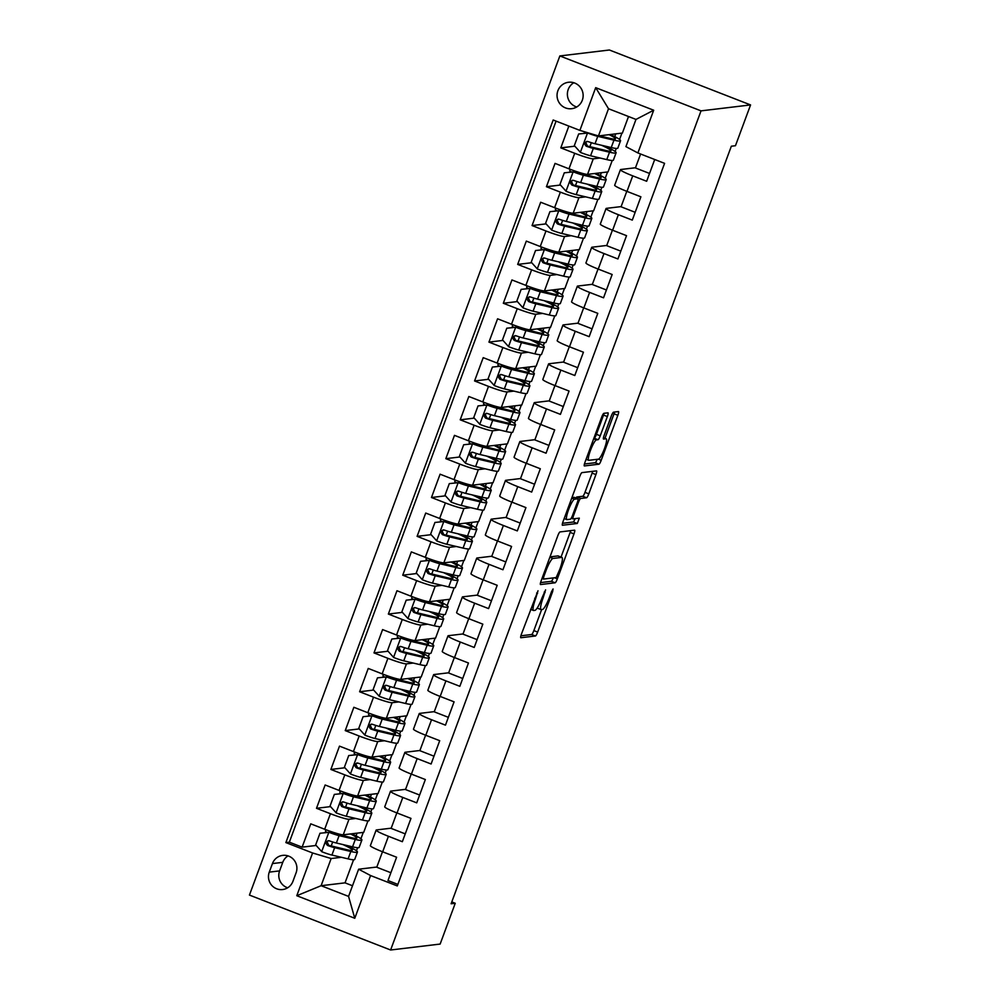 <?xml version="1.0" encoding="UTF-8"?>
<svg xmlns="http://www.w3.org/2000/svg" width="1000" height="1000" viewBox="0 0 1000 1000"><rect width="100%" height="100%" fill="white"/><g stroke="black" fill="none" stroke-linecap="round" stroke-linejoin="round"><path stroke-width="1.5" d="M538 590.775L521.462 634.025A4.088 0.725 111.3 0 0 520.788 637.737A4.088 0.725 111.3 0 0 520.862 637.737L535.438 635.988A4.088 0.725 111.3 0 0 537.663 632.087L552.65 591.562L553.075 588.962L551.512 591.7L549.575 596.95A13.062 2.312 111.3 0 1 542.463 609.462L541.25 609.6A13.062 2.312 111.3 0 1 541.025 609.575A13.062 2.312 111.3 0 1 543.175 597.712L545.588 589.875L542.038 597.85A13.062 2.312 111.3 0 1 534.938 610.363L533.713 610.513A13.062 2.312 111.3 0 1 533.5 610.487A13.062 2.312 111.3 0 1 535.638 598.612L538 590.775M557.888 90.725A13.312 13.037 -96.8 0 0 571.688 108.7A13.312 13.037 -96.8 0 0 582.312 100.225A13.312 13.037 -96.8 0 0 568.513 82.263A13.312 13.037 -96.8 0 0 557.888 90.725M573.812 82.737A13.312 13.037 -96.8 0 0 576.712 106.988M607.362 416.55A4.088 0.725 111.3 0 0 608.025 412.85A4.088 0.725 111.3 0 0 607.962 412.837L603.875 413.325A4.088 0.725 111.3 0 0 601.65 417.238L585 462.238A4.088 0.725 111.3 0 0 584.338 465.95A4.088 0.725 111.3 0 0 584.4 465.95L598.987 464.2A4.088 0.725 111.3 0 0 601.213 460.288L617.85 415.3A4.088 0.725 111.3 0 0 618.525 411.587A4.088 0.725 111.3 0 0 618.45 411.575L613.513 412.175A4.088 0.725 111.3 0 0 611.287 416.087L604.163 435.337A4.088 0.725 111.3 0 0 603.5 439.05A4.088 0.725 111.3 0 0 603.562 439.062L606.013 438.762A10.925 1.938 111.3 0 1 606.2 438.787A10.925 1.938 111.3 0 1 604.237 449.188A10.925 1.938 111.3 0 1 598.475 459.162L588.875 460.312A10.925 1.938 111.3 0 1 588.688 460.3A10.925 1.938 111.3 0 1 590.65 449.888A10.925 1.938 111.3 0 1 596.413 439.913L598.013 439.725A4.088 0.725 111.3 0 0 600.237 435.812L607.362 416.55L603.55 415.075A4.088 0.725 111.3 0 0 604.113 413.3M390.625 950L440.15 944.062L455.238 903.275L451.112 903.763L731.338 146.213L735.462 145.725L750.562 104.925L701.025 110.862L390.625 950L249.438 895.075L559.85 55.938L701.025 110.862M560 531.925A4.088 0.725 111.3 0 0 557.775 535.837L541.138 580.825A4.088 0.725 111.3 0 0 540.462 584.538A4.088 0.725 111.3 0 0 540.538 584.55L555.112 582.8A4.088 0.725 111.3 0 0 557.337 578.888L573.987 533.888A4.088 0.725 111.3 0 0 574.65 530.188A4.088 0.725 111.3 0 0 574.587 530.175L560 531.925M563.075 521.538L579.712 476.538A4.088 0.725 111.3 0 1 581.938 472.625L596.525 470.875A4.088 0.725 111.3 0 1 596.587 470.887A4.088 0.725 111.3 0 1 595.913 474.588L588.8 493.85A4.088 0.725 111.3 0 1 586.575 497.762L580.662 498.475A4.088 0.725 111.3 0 0 578.438 502.375L573.713 515.15A4.088 0.725 111.3 0 0 573.038 518.862A4.088 0.725 111.3 0 0 573.112 518.875L579.325 518.138L577.3 523.475L562.463 525.25A4.088 0.725 111.3 0 1 562.4 525.237A4.088 0.725 111.3 0 1 563.075 521.538M568.85 126.1L560.8 147.863L574.837 146.188M600.062 158.012L593.288 158.825A16.637 1.538 -159.7 0 1 574.725 153.287L568.975 168.825L555.05 163.4L546.425 186.713L560.475 185.037M585.7 196.863L578.925 197.675A16.637 1.538 -159.7 0 1 560.363 192.138L554.612 207.675L540.688 202.25L532.062 225.562L546.1 223.875M571.325 235.712L564.55 236.525A16.637 1.538 -159.7 0 1 545.988 230.987L540.237 246.525L526.312 241.1L517.688 264.413L531.725 262.725M556.95 274.562L550.188 275.375A16.637 1.538 -159.7 0 1 531.613 269.825L525.862 285.375L511.938 279.95L503.325 303.263L517.362 301.575M542.587 313.412L535.812 314.225A16.637 1.538 -159.7 0 1 517.25 308.675L511.5 324.225L497.575 318.8L488.95 342.113L502.987 340.425M528.212 352.262L521.438 353.075A16.637 1.538 -159.7 0 1 502.875 347.525L497.125 363.062L483.2 357.65L474.575 380.962L488.612 379.275M513.85 391.112L507.075 391.925A16.637 1.538 -159.7 0 1 488.5 386.375L482.762 401.912L468.825 396.5L460.213 419.812L474.25 418.125M499.475 429.963L492.7 430.775A16.637 1.538 -159.7 0 1 474.137 425.225L468.387 440.763L454.462 435.35L445.838 458.663L459.875 456.975M485.1 468.8L478.325 469.613A16.637 1.538 -159.7 0 1 459.762 464.075L454.012 479.613L440.087 474.2L431.463 497.5L445.5 495.825M470.737 507.65L463.963 508.462A16.637 1.538 -159.7 0 1 445.387 502.925L439.65 518.462L425.712 513.05L417.1 536.35L431.138 534.675M456.362 546.5L449.588 547.312A16.637 1.538 -159.7 0 1 431.025 541.775L425.275 557.312L411.35 551.9L402.725 575.2L416.763 573.525M441.987 585.35L435.213 586.163A16.637 1.538 -159.7 0 1 416.65 580.625L410.9 596.163L396.975 590.737L388.35 614.05L402.388 612.375M427.625 624.2L420.85 625.013A16.637 1.538 -159.7 0 1 402.275 619.475L396.538 635.013L382.6 629.587L373.988 652.9L388.025 651.225M413.25 663.05L406.475 663.863A16.637 1.538 -159.7 0 1 387.912 658.325L382.163 673.863L368.237 668.438L359.613 691.75L373.65 690.062M398.875 701.9L392.1 702.712A16.637 1.538 -159.7 0 1 373.537 697.175L367.788 712.712L353.862 707.288L345.238 730.6L359.288 728.913M384.513 740.75L377.738 741.562A16.637 1.538 -159.7 0 1 359.175 736.012L353.425 751.562L339.487 746.137L330.875 769.45L344.913 767.763M370.138 779.6L363.363 780.413A16.637 1.538 -159.7 0 1 344.8 774.862L339.05 790.413L325.125 784.987L316.5 808.3L330.425 813.713A16.637 1.538 20.3 0 0 348.988 819.262L355.763 818.45M330.538 806.612L316.5 808.3M397.875 884.4L387.987 880.55L396.6 857.237L382.675 851.825A16.637 1.538 20.3 0 1 370.375 845.65L376.125 830.113A16.637 1.538 20.3 0 0 388.425 836.275L402.35 841.7L410.975 818.388L397.05 812.975A16.637 1.538 20.3 0 1 384.738 806.8L390.487 791.263A16.637 1.538 -159.7 0 1 390.838 791.1L405.575 789.338M390.487 791.263A16.637 1.538 -159.7 0 0 402.8 797.438L416.725 802.85L425.35 779.538L411.425 774.125A16.637 1.538 20.3 0 1 399.113 767.95L404.862 752.412A16.637 1.538 -159.7 0 1 405.213 752.25L419.938 750.487M404.862 752.412A16.637 1.538 -159.7 0 0 417.163 758.587L431.1 764L439.712 740.688L425.788 735.275A16.637 1.538 20.3 0 1 413.488 729.1L419.237 713.562A16.637 1.538 -159.7 0 1 419.575 713.4L434.312 711.637M419.237 713.562A16.637 1.538 -159.7 0 0 431.538 719.737L445.462 725.15L454.087 701.838L440.163 696.425A16.637 1.538 20.3 0 1 427.85 690.25L433.6 674.712A16.637 1.538 -159.7 0 1 433.95 674.55L448.688 672.788M433.6 674.712A16.637 1.538 -159.7 0 0 445.913 680.888L459.837 686.3L468.462 663L454.525 657.575A16.637 1.538 20.3 0 1 442.225 651.413L447.975 635.862A16.637 1.538 -159.7 0 1 448.312 635.7L463.05 633.938M447.975 635.862A16.637 1.538 -159.7 0 0 460.275 642.038L474.212 647.45L482.825 624.15L468.9 618.725A16.637 1.538 20.3 0 1 456.6 612.562L462.35 597.013A16.637 1.538 -159.7 0 1 462.688 596.85L477.425 595.087M462.35 597.013A16.637 1.538 -159.7 0 0 474.65 603.188L488.575 608.6L497.2 585.3L483.275 579.875A16.637 1.538 20.3 0 1 470.962 573.713L476.712 558.175A16.637 1.538 -159.7 0 1 477.062 558L491.8 556.237M476.712 558.175A16.637 1.538 -159.7 0 0 489.025 564.338L502.95 569.763L511.575 546.45L497.638 541.025A16.637 1.538 20.3 0 1 485.337 534.862L491.087 519.325A16.637 1.538 -159.7 0 1 491.425 519.15L506.163 517.388M491.087 519.325A16.637 1.538 -159.7 0 0 503.387 525.487L517.312 530.913L525.938 507.6L512.013 502.175A16.637 1.538 20.3 0 1 499.712 496.012L505.462 480.475A16.637 1.538 -159.7 0 1 505.8 480.312L520.538 478.537M505.462 480.475A16.637 1.538 -159.7 0 0 517.762 486.637L531.688 492.062L540.312 468.75L526.388 463.325A16.637 1.538 20.3 0 1 514.075 457.163L519.825 441.625A16.637 1.538 -159.7 0 1 520.175 441.463L534.913 439.688M519.825 441.625A16.637 1.538 -159.7 0 0 532.137 447.788L546.062 453.212L554.688 429.9L540.75 424.487A16.637 1.538 20.3 0 1 528.45 418.312L534.2 402.775A16.637 1.538 -159.7 0 1 534.538 402.612L549.275 400.838M534.2 402.775A16.637 1.538 -159.7 0 0 546.5 408.938L560.425 414.363L569.05 391.05L555.125 385.637A16.637 1.538 20.3 0 1 542.825 379.462L548.575 363.925A16.637 1.538 -159.7 0 1 548.913 363.762L563.65 362M548.575 363.925A16.637 1.538 -159.7 0 0 560.875 370.1L574.8 375.513L583.425 352.2L569.5 346.788A16.637 1.538 20.3 0 1 557.188 340.613L562.938 325.075A16.637 1.538 -159.7 0 1 563.288 324.913L578.025 323.15M562.938 325.075A16.637 1.538 -159.7 0 0 575.25 331.25L589.175 336.662L597.8 313.35L583.862 307.938A16.637 1.538 20.3 0 1 571.562 301.762L577.312 286.225A16.637 1.538 -159.7 0 1 577.65 286.062L592.388 284.3M577.312 286.225A16.637 1.538 -159.7 0 0 589.612 292.4L603.538 297.812L612.163 274.5L598.237 269.088A16.637 1.538 20.3 0 1 585.938 262.913L591.675 247.375A16.637 1.538 -159.7 0 1 592.025 247.213L606.763 245.45M591.675 247.375A16.637 1.538 -159.7 0 0 603.987 253.55L617.913 258.962L626.538 235.662L612.612 230.238A16.637 1.538 20.3 0 1 600.3 224.075L606.05 208.525A16.637 1.538 -159.7 0 1 606.4 208.363L621.138 206.6M606.05 208.525A16.637 1.538 -159.7 0 0 618.362 214.7L632.288 220.113L640.9 196.812L626.975 191.388A16.637 1.538 20.3 0 1 614.675 185.225L620.425 169.675A16.637 1.538 -159.7 0 1 620.763 169.513L635.5 167.75M568.975 168.825A16.637 1.538 20.3 0 0 587.55 174.363L608.013 171.912L612.238 160.487M554.612 207.675A16.637 1.538 20.3 0 0 573.175 213.212L593.65 210.763L597.875 199.338M540.237 246.525A16.637 1.538 20.3 0 0 558.8 252.062L579.275 249.613L583.5 238.188M525.862 285.375A16.637 1.538 20.3 0 0 544.438 290.912L564.9 288.463L569.125 277.038M511.5 324.225A16.637 1.538 20.3 0 0 530.062 329.762L550.538 327.312L554.763 315.887M497.125 363.062A16.637 1.538 20.3 0 0 515.688 368.612L536.163 366.163L540.388 354.738M482.762 401.912A16.637 1.538 20.3 0 0 501.325 407.463L521.788 405.012L526.013 393.587M468.387 440.763A16.637 1.538 20.3 0 0 486.95 446.312L507.425 443.85L511.65 432.438M454.012 479.613A16.637 1.538 20.3 0 0 472.575 485.163L493.05 482.7L497.275 471.287M439.65 518.462A16.637 1.538 20.3 0 0 458.212 524.012L478.675 521.55L482.9 510.138M425.275 557.312A16.637 1.538 20.3 0 0 443.837 562.85L464.312 560.4L468.537 548.987M410.9 596.163A16.637 1.538 20.3 0 0 429.462 601.7L449.938 599.25L454.162 587.825M396.538 635.013A16.637 1.538 20.3 0 0 415.1 640.55L435.562 638.1L439.787 626.675M382.163 673.863A16.637 1.538 20.3 0 0 400.725 679.4L421.2 676.95L425.425 665.525M367.788 712.712A16.637 1.538 20.3 0 0 386.35 718.25L406.825 715.8L411.05 704.375M353.425 751.562A16.637 1.538 20.3 0 0 371.987 757.1L392.463 754.65L396.675 743.225M339.05 790.413A16.637 1.538 20.3 0 0 357.612 795.95L378.088 793.5L382.312 782.075M292.938 881.325L296.1 872.788A12.9 12.637 -96.8 0 0 282.738 855.375A12.9 12.637 -96.8 0 0 272.438 863.575L269.275 872.125A12.9 12.637 -96.8 0 0 282.638 889.538A12.9 12.637 -96.8 0 0 292.938 881.325M579.888 130.387L595.688 87.662L653.688 110.225L637.888 152.95L625.925 146.625L635.975 119.425L608.513 108.737L598.45 135.938L579.888 130.387L553.175 120L285.875 842.588L312.587 852.975L331.15 858.525L341.4 857.3M637.888 152.95L664.587 163.35L397.3 885.938L370.588 875.55L354.775 918.275L296.788 895.713L312.587 852.975M556.075 121.125L289.35 842.175L302.125 847.15L310.75 823.838L324.675 829.25A16.637 1.538 20.3 0 0 343.25 834.8L363.713 832.35L367.938 820.925M391.2 828.175L376.463 829.95A16.637 1.538 20.3 0 0 376.125 830.113M620.425 169.675A16.637 1.538 -159.7 0 0 632.725 175.85L646.65 181.262L654.712 159.5M344.8 774.862L330.875 769.45M359.175 736.012L345.238 730.6M373.537 697.175L359.613 691.75M387.912 658.325L373.988 652.9M402.275 619.475L388.35 614.05M416.65 580.625L402.725 575.2M431.025 541.775L417.1 536.35M445.387 502.925L431.463 497.5M459.762 464.075L445.838 458.663M474.137 425.225L460.213 419.812M488.5 386.375L474.575 380.962M502.875 347.525L488.95 342.113M517.25 308.675L503.325 303.263M531.613 269.825L517.688 264.413M545.988 230.987L532.062 225.562M560.363 192.138L546.425 186.713M574.725 153.287L560.8 147.863M598.45 135.938L622.388 133.062L628.513 116.525M331.15 858.525L321.1 885.713L348.562 896.4L358.625 869.212L370.588 875.55M353.575 859.775L345.037 882.85L321.1 885.713L296.788 895.713M376.838 867.025L358.625 869.212M750.562 104.925L609.375 50L559.85 55.938M455.238 903.275L451.788 901.938M345.037 882.85L352.512 885.75M600.763 190.35L601.888 187.288M605.212 178.3L607.562 171.962M586.388 229.2L587.525 226.137M590.85 217.15L593.188 210.812M572.025 268.05L573.15 264.988M576.475 256L578.812 249.662M557.65 306.9L558.787 303.837M562.1 294.85L564.45 288.512M543.275 345.75L544.412 342.675M547.737 333.7L550.075 327.362M528.913 384.588L530.037 381.525M533.362 372.55L535.712 366.213M514.538 423.438L515.675 420.375M518.987 411.4L521.337 405.062M500.163 462.287L501.3 459.225M504.625 450.25L506.962 443.913M485.8 501.138L486.925 498.075M490.25 489.1L492.6 482.762M471.425 539.987L472.562 536.925M475.875 527.95L478.225 521.613M457.05 578.837L458.188 575.775M461.512 566.8L463.85 560.462M442.688 617.688L443.812 614.625M447.137 605.638L449.487 599.3M428.312 656.538L429.45 653.475M432.762 644.488L435.112 638.15M413.938 695.387L415.075 692.325M418.4 683.337L420.737 677M399.575 734.237L400.7 731.175M404.025 722.188L406.375 715.85M385.2 773.088L386.337 770.025M389.65 761.038L392 754.7M370.825 811.938L371.962 808.863M375.288 799.887L377.625 793.55M356.463 850.775L357.587 847.712M360.913 838.737L363.263 832.4M615.125 151.5L616.263 148.438M619.587 139.462L621.925 133.112M351.6 847.938L352.05 846.712M356.05 835.888L357.062 833.138M316.175 845.462L302.125 847.15M289.35 842.175L285.875 842.588M390.875 872.725L376.763 867.237L382.488 851.75M365.962 809.087L366.413 807.862M370.425 797.038L371.438 794.287M405.25 833.875L391.125 828.388L396.85 812.9M419.613 795.025L405.5 789.538L411.225 774.05M380.337 770.238L380.788 769.013M384.787 758.188L385.812 755.438M433.988 756.175L419.862 750.688L425.6 735.2M394.712 731.388L395.163 730.163M399.162 719.35L400.175 716.6M448.363 717.325L434.237 711.838L439.963 696.35M409.075 692.537L409.525 691.312M413.537 680.5L414.55 677.75M462.725 678.487L448.612 672.987L454.338 657.5M423.45 653.688L423.9 652.475M427.9 641.65L428.925 638.9M477.1 639.637L462.975 634.138L468.713 618.65M437.825 614.837L438.275 613.625M442.275 602.8L443.288 600.05M491.475 600.788L477.35 595.288L483.075 579.8M452.188 575.988L452.638 574.775M456.65 563.95L457.663 561.2M505.838 561.938L491.725 556.438L497.45 540.95M466.562 537.137L467.013 535.925M471.012 525.1L472.038 522.35M520.212 523.088L506.087 517.587L511.825 502.1M480.925 498.3L481.388 497.075M485.387 486.25L486.4 483.5M534.587 484.237L520.462 478.738L526.188 463.263M495.3 459.45L495.75 458.225M499.762 447.4L500.775 444.65M548.95 445.387L534.837 439.9L540.562 424.412M509.675 420.6L510.125 419.375M514.125 408.55L515.15 405.8M563.325 406.538L549.2 401.05L554.938 385.562M524.038 381.75L524.5 380.525M528.5 369.7L529.513 366.95M577.7 367.688L563.575 362.2L569.3 346.712M538.413 342.9L538.862 341.675M542.863 330.85L543.888 328.1M592.062 328.837L577.95 323.35L583.675 307.863M552.788 304.05L553.237 302.825M557.238 292.013L558.263 289.262M606.438 289.988L592.312 284.5L598.05 269.012M567.15 265.2L567.612 263.975M571.613 253.162L572.625 250.413M620.812 251.137L606.688 245.65L612.413 230.162M581.525 226.35L581.975 225.138M585.975 214.312L587 211.562M635.175 212.3L621.062 206.8L626.788 191.312M595.9 187.5L596.35 186.287M600.35 175.463L601.362 172.712M649.55 173.45L635.425 167.95L640.588 154.012M610.262 148.65L610.712 147.438M614.725 136.613L615.737 133.863M348.562 896.4L354.775 918.275M595.688 87.662L608.513 108.737M653.688 110.225L635.975 119.425M288.025 855.888A12.9 12.637 -96.8 0 0 282.762 862.337L279.6 870.888A12.9 12.637 -96.8 0 0 287.663 887.788M537.175 608.075A13.062 2.312 111.3 0 0 537.212 608.1L541.025 609.575M520.887 635.8L531.625 634.513A4.088 0.725 111.3 0 0 533.85 630.6L541.625 609.562M561.038 557.075L570.163 532.4A4.088 0.725 111.3 0 0 570.737 530.638M540.575 582.6L551.3 581.312A4.088 0.725 111.3 0 0 553.325 577.913M543.825 576.5L543.35 579.1L556.2 577.562L559.8 569.3A13.062 2.312 111.3 0 0 561.95 557.438A13.062 2.312 111.3 0 0 561.725 557.413L552.975 558.45A13.062 2.312 111.3 0 0 545.862 570.975L543.825 576.5L542.875 576.125M561.95 557.438L558.138 555.95A13.062 2.312 111.3 0 0 557.913 555.925L561.725 557.413M550 556.875L557.913 555.925M575.95 498.013A4.088 0.725 111.3 0 1 576.85 496.987L582.762 496.275A4.088 0.725 111.3 0 0 584.975 492.362L592.1 473.113A4.088 0.725 111.3 0 0 592.663 471.337M562.5 523.3L573.475 521.987L575.25 518.612M574.525 499.2A10.925 1.938 111.3 0 0 568.763 509.188A10.925 1.938 111.3 0 0 566.788 519.587A10.925 1.938 111.3 0 0 566.975 519.612L570.363 519.2A4.088 0.725 111.3 0 0 572.575 515.288L577.3 502.512A4.088 0.725 111.3 0 0 577.975 498.812A4.088 0.725 111.3 0 0 577.9 498.8L574.525 499.2L571.725 498.125M574.212 497.362A4.088 0.725 111.3 0 0 574.163 497.325A4.088 0.725 111.3 0 0 574.087 497.312L577.9 498.8M571.938 497.575L574.087 497.312M593.862 438.275L594.2 438.237A4.088 0.725 111.3 0 0 596.425 434.325L603.55 415.075M604.975 438.3L614.038 413.812A4.088 0.725 111.3 0 0 614.6 412.038M584.438 464L595.175 462.725A4.088 0.725 111.3 0 0 597.2 459.312M319.975 833.25L330.125 832.212L319.975 833.25L315.663 844.912L321.863 851.762A11.025 1.025 20.3 0 0 331.912 855.062L348.1 858.875A31.825 2.95 20.3 0 0 354.712 859.438L357.438 852.05A31.825 2.95 20.3 0 0 346.037 845.3M330.125 832.212L351.337 837.675A26.412 2.45 20.3 0 0 356.825 838.138A26.412 2.45 20.3 0 0 350.4 833.938M329.05 832.337A11.025 1.025 20.3 0 0 339.1 835.638L355.288 839.45A31.825 2.95 20.3 0 0 361.887 840.013A31.825 2.95 20.3 0 0 351.675 833.787M325.938 829.737L325.438 831.087A13.1 1.212 20.3 0 0 327.287 832.487M361.887 840.013L359.162 847.387A31.825 2.95 -159.7 0 1 352.562 846.838L336.362 843.012A11.025 1.025 -159.7 0 1 329.275 840.812C325.625 841.237 325.05 842.8 327.55 845.475A11.025 1.025 20.3 0 0 334.637 847.675L350.838 851.5A31.825 2.95 20.3 0 0 357.438 852.05M342.85 844.538A26.412 2.45 -159.7 0 1 352.362 850.175A26.412 2.45 -159.7 0 1 346.887 849.712L328.738 845.337L327.2 841.938M329.275 840.812L328.062 840.675M334.35 794.4L344.487 793.363L334.35 794.4L330.037 806.062L336.238 812.913A11.025 1.025 20.3 0 0 346.275 816.213L362.475 820.025A31.825 2.95 20.3 0 0 369.075 820.588L371.812 813.2A31.825 2.95 20.3 0 0 360.4 806.45M344.487 793.363L365.712 798.825A26.412 2.45 20.3 0 0 371.188 799.287A26.412 2.45 20.3 0 0 364.775 795.088M343.413 793.487A11.025 1.025 20.3 0 0 353.462 796.787L369.663 800.6A31.825 2.95 20.3 0 0 376.262 801.162A31.825 2.95 20.3 0 0 366.037 794.938M340.312 790.888L339.812 792.237A13.1 1.212 20.3 0 0 341.662 793.65M376.262 801.162L373.537 808.538A31.825 2.95 -159.7 0 1 366.925 807.987L350.737 804.163A11.025 1.025 -159.7 0 1 343.65 801.975C340 802.4 339.425 803.95 341.925 806.637A11.025 1.025 20.3 0 0 349.012 808.825L365.2 812.65A31.825 2.95 20.3 0 0 371.812 813.2M357.212 805.7A26.412 2.45 -159.7 0 1 366.737 811.325A26.412 2.45 -159.7 0 1 361.25 810.863L343.113 806.488L341.562 803.1M343.65 801.975L342.438 801.825M348.725 755.55L358.862 754.513L348.725 755.55L344.412 767.212L350.6 774.062A11.025 1.025 20.3 0 0 360.65 777.362L376.85 781.175A31.825 2.95 20.3 0 0 383.45 781.737L386.175 774.35A31.825 2.95 20.3 0 0 374.775 767.6M358.862 754.513L380.075 759.975A26.412 2.45 20.3 0 0 385.562 760.438A26.412 2.45 20.3 0 0 379.15 756.237M357.788 754.638A11.025 1.025 20.3 0 0 367.837 757.938L384.025 761.75A31.825 2.95 20.3 0 0 390.637 762.312A31.825 2.95 20.3 0 0 380.412 756.087M354.675 752.038L354.175 753.388A13.1 1.212 20.3 0 0 356.037 754.8M390.637 762.312L387.9 769.688A31.825 2.95 -159.7 0 1 381.3 769.137L365.1 765.312A11.025 1.025 -159.7 0 1 358.025 763.125C354.375 763.55 353.8 765.1 356.3 767.788A11.025 1.025 20.3 0 0 363.375 769.975L379.575 773.8A31.825 2.95 20.3 0 0 386.175 774.35M371.587 766.85A26.412 2.45 -159.7 0 1 381.112 772.475A26.412 2.45 -159.7 0 1 375.625 772.013L357.488 767.638L355.938 764.25M358.025 763.125L356.8 762.975M363.088 716.7L373.237 715.662L363.088 716.7L358.775 728.363L364.975 735.212A11.025 1.025 20.3 0 0 375.025 738.512L391.213 742.337A31.825 2.95 20.3 0 0 397.825 742.887L400.55 735.5A31.825 2.95 20.3 0 0 389.15 728.75M373.237 715.662L394.45 721.125A26.412 2.45 20.3 0 0 399.938 721.587A26.412 2.45 20.3 0 0 393.512 717.387M372.163 715.788A11.025 1.025 20.3 0 0 382.212 719.087L398.4 722.913A31.825 2.95 20.3 0 0 405 723.462A31.825 2.95 20.3 0 0 394.787 717.237M369.05 713.188L368.55 714.538A13.1 1.212 20.3 0 0 370.4 715.95M405 723.462L402.275 730.837A31.825 2.95 -159.7 0 1 395.675 730.288L379.475 726.462A11.025 1.025 -159.7 0 1 372.388 724.275C368.738 724.7 368.162 726.25 370.662 728.938A11.025 1.025 20.3 0 0 377.75 731.125L393.95 734.95A31.825 2.95 20.3 0 0 400.55 735.5M385.962 728A26.412 2.45 -159.7 0 1 395.475 733.625A26.412 2.45 -159.7 0 1 390 733.162L371.85 728.787L370.312 725.4M372.388 724.275L371.175 724.137M377.463 677.862L387.6 676.812L377.463 677.862L373.15 689.513L379.338 696.363A11.025 1.025 20.3 0 0 389.387 699.663L405.588 703.487A31.825 2.95 20.3 0 0 412.188 704.038L414.925 696.65A31.825 2.95 20.3 0 0 403.512 689.9M387.6 676.812L408.825 682.275A26.412 2.45 20.3 0 0 414.3 682.738A26.412 2.45 20.3 0 0 407.887 678.55M386.525 676.938A11.025 1.025 20.3 0 0 396.575 680.238L412.775 684.062A31.825 2.95 20.3 0 0 419.375 684.613A31.825 2.95 20.3 0 0 409.15 678.388M383.413 674.338L382.925 675.688A13.1 1.212 20.3 0 0 384.775 677.1M419.375 684.613L416.65 691.988A31.825 2.95 -159.7 0 1 410.037 691.438L393.85 687.613A11.025 1.025 -159.7 0 1 386.763 685.425C383.113 685.85 382.537 687.4 385.037 690.088A11.025 1.025 20.3 0 0 392.125 692.275L408.312 696.1A31.825 2.95 20.3 0 0 414.925 696.65M400.325 689.15A26.412 2.45 -159.7 0 1 409.85 694.775A26.412 2.45 -159.7 0 1 404.363 694.325L386.225 689.938L384.675 686.55M386.763 685.425L385.538 685.288M391.825 639.012L401.975 637.962L391.825 639.012L387.525 650.662L393.713 657.513A11.025 1.025 20.3 0 0 403.762 660.812L419.963 664.638A31.825 2.95 20.3 0 0 426.562 665.188L429.288 657.812A31.825 2.95 20.3 0 0 417.887 651.05M401.975 637.962L423.188 643.425A26.412 2.45 20.3 0 0 428.675 643.888A26.412 2.45 20.3 0 0 422.262 639.7M400.9 638.088A11.025 1.025 20.3 0 0 410.95 641.388L427.137 645.212A31.825 2.95 20.3 0 0 433.75 645.763A31.825 2.95 20.3 0 0 423.525 639.538M397.788 635.5L397.287 636.838A13.1 1.212 20.3 0 0 399.15 638.25M433.75 645.763L431.012 653.15A31.825 2.95 -159.7 0 1 424.412 652.588L408.212 648.775A11.025 1.025 -159.7 0 1 401.138 646.575C397.488 647 396.912 648.55 399.412 651.237A11.025 1.025 20.3 0 0 406.488 653.425L422.688 657.25A31.825 2.95 20.3 0 0 429.288 657.812M414.7 650.3A26.412 2.45 -159.7 0 1 424.225 655.925A26.412 2.45 -159.7 0 1 418.738 655.475L400.6 651.087L399.05 647.7M401.138 646.575L399.913 646.438M406.2 600.163L416.337 599.113L406.2 600.163L401.887 611.812L408.088 618.663A11.025 1.025 20.3 0 0 418.137 621.962L434.325 625.788A31.825 2.95 20.3 0 0 440.938 626.337L443.663 618.962A31.825 2.95 20.3 0 0 432.262 612.2M416.337 599.113L437.562 604.575A26.412 2.45 20.3 0 0 443.05 605.037A26.412 2.45 20.3 0 0 436.625 600.85M415.275 599.237A11.025 1.025 20.3 0 0 425.312 602.537L441.512 606.362A31.825 2.95 20.3 0 0 448.113 606.912A31.825 2.95 20.3 0 0 437.9 600.7M412.163 596.65L411.662 597.987A13.1 1.212 20.3 0 0 413.512 599.4M448.113 606.912L445.387 614.3A31.825 2.95 -159.7 0 1 438.787 613.737L422.587 609.925A11.025 1.025 -159.7 0 1 415.5 607.725C411.85 608.15 411.275 609.7 413.775 612.388A11.025 1.025 20.3 0 0 420.863 614.587L437.062 618.4A31.825 2.95 20.3 0 0 443.663 618.962M429.075 611.45A26.412 2.45 -159.7 0 1 438.587 617.087A26.412 2.45 -159.7 0 1 433.113 616.625L414.963 612.25L413.425 608.85M415.5 607.725L414.288 607.587M420.575 561.312L430.712 560.262L420.575 561.312L416.262 572.962L422.45 579.812A11.025 1.025 20.3 0 0 432.5 583.112L448.7 586.938A31.825 2.95 20.3 0 0 455.3 587.487L458.038 580.112A31.825 2.95 20.3 0 0 446.625 573.35M430.712 560.262L451.938 565.725A26.412 2.45 20.3 0 0 457.413 566.188A26.412 2.45 20.3 0 0 451 562M429.637 560.388A11.025 1.025 20.3 0 0 439.688 563.688L455.887 567.513A31.825 2.95 20.3 0 0 462.488 568.062A31.825 2.95 20.3 0 0 452.262 561.85M426.525 557.8L426.037 559.138A13.1 1.212 20.3 0 0 427.887 560.55M462.488 568.062L459.762 575.45A31.825 2.95 -159.7 0 1 453.15 574.888L436.962 571.075A11.025 1.025 -159.7 0 1 429.875 568.875C426.225 569.3 425.65 570.85 428.15 573.538A11.025 1.025 20.3 0 0 435.238 575.737L451.425 579.55A31.825 2.95 20.3 0 0 458.038 580.112M443.438 572.6A26.412 2.45 -159.7 0 1 452.962 578.237A26.412 2.45 -159.7 0 1 447.475 577.775L429.338 573.4L427.788 570M429.875 568.875L428.65 568.737M434.938 522.463L445.087 521.413L434.938 522.463L430.637 534.113L436.825 540.975A11.025 1.025 20.3 0 0 446.875 544.263L463.075 548.088A31.825 2.95 20.3 0 0 469.675 548.638L472.4 541.263A31.825 2.95 20.3 0 0 461 534.5M445.087 521.413L466.3 526.875A26.412 2.45 20.3 0 0 471.788 527.337A26.412 2.45 20.3 0 0 465.375 523.15M444.012 521.55A11.025 1.025 20.3 0 0 454.062 524.837L470.25 528.663A31.825 2.95 20.3 0 0 476.863 529.212A31.825 2.95 20.3 0 0 466.637 523M440.9 518.95L440.4 520.288A13.1 1.212 20.3 0 0 442.262 521.7M476.863 529.212L474.125 536.6A31.825 2.95 -159.7 0 1 467.525 536.038L451.325 532.225A11.025 1.025 -159.7 0 1 444.25 530.025C440.6 530.45 440.025 532 442.525 534.688A11.025 1.025 20.3 0 0 449.6 536.888L465.8 540.7A31.825 2.95 20.3 0 0 472.4 541.263M457.812 533.75A26.412 2.45 -159.7 0 1 467.337 539.388A26.412 2.45 -159.7 0 1 461.85 538.925L443.713 534.55L442.163 531.15M444.25 530.025L443.025 529.888M449.312 483.612L459.45 482.562L449.312 483.612L445 495.262L451.2 502.125A11.025 1.025 20.3 0 0 461.25 505.412L477.438 509.237A31.825 2.95 20.3 0 0 484.038 509.787L486.775 502.413A31.825 2.95 20.3 0 0 475.363 495.65M459.45 482.562L480.675 488.038A26.412 2.45 20.3 0 0 486.163 488.488A26.412 2.45 20.3 0 0 479.738 484.3M458.387 482.7A11.025 1.025 20.3 0 0 468.425 485.988L484.625 489.812A31.825 2.95 20.3 0 0 491.225 490.363A31.825 2.95 20.3 0 0 481.012 484.15M455.275 480.1L454.775 481.45A13.1 1.212 20.3 0 0 456.625 482.85M491.225 490.363L488.5 497.75A31.825 2.95 -159.7 0 1 481.9 497.2L465.7 493.375A11.025 1.025 -159.7 0 1 458.612 491.175C454.963 491.6 454.387 493.162 456.887 495.838A11.025 1.025 20.3 0 0 463.975 498.038L480.175 501.863A31.825 2.95 20.3 0 0 486.775 502.413M472.188 494.9A26.412 2.45 -159.7 0 1 481.7 500.538A26.412 2.45 -159.7 0 1 476.225 500.075L458.075 495.7L456.525 492.3M458.612 491.175L457.4 491.037M463.688 444.762L473.825 443.713L463.688 444.762L459.375 456.413L465.562 463.275A11.025 1.025 20.3 0 0 475.613 466.562L491.812 470.387A31.825 2.95 20.3 0 0 498.413 470.938L501.15 463.562A31.825 2.95 20.3 0 0 489.738 456.8M473.825 443.713L495.05 449.188A26.412 2.45 20.3 0 0 500.525 449.637A26.412 2.45 20.3 0 0 494.113 445.45M472.75 443.85A11.025 1.025 20.3 0 0 482.8 447.137L499 450.962A31.825 2.95 20.3 0 0 505.6 451.512A31.825 2.95 20.3 0 0 495.375 445.3M469.637 441.25L469.15 442.6A13.1 1.212 20.3 0 0 471 444M505.6 451.512L502.875 458.9A31.825 2.95 -159.7 0 1 496.262 458.35L480.075 454.525A11.025 1.025 -159.7 0 1 472.987 452.325C469.338 452.75 468.762 454.312 471.262 456.987A11.025 1.025 20.3 0 0 478.35 459.188L494.538 463.013A31.825 2.95 20.3 0 0 501.15 463.562M486.55 456.05A26.412 2.45 -159.7 0 1 496.075 461.688A26.412 2.45 -159.7 0 1 490.588 461.225L472.45 456.85L470.9 453.45M472.987 452.325L471.763 452.188M478.05 405.913L488.2 404.875L478.05 405.913L473.738 417.562L479.938 424.425A11.025 1.025 20.3 0 0 489.988 427.725L506.188 431.538A31.825 2.95 20.3 0 0 512.788 432.1L515.513 424.712A31.825 2.95 20.3 0 0 504.113 417.962M488.2 404.875L509.412 410.337A26.412 2.45 20.3 0 0 514.9 410.788A26.412 2.45 20.3 0 0 508.488 406.6M487.125 405A11.025 1.025 20.3 0 0 497.175 408.3L513.362 412.113A31.825 2.95 20.3 0 0 519.975 412.675A31.825 2.95 20.3 0 0 509.75 406.45M484.012 402.4L483.512 403.75A13.1 1.212 20.3 0 0 485.375 405.15M519.975 412.675L517.238 420.05A31.825 2.95 -159.7 0 1 510.637 419.5L494.438 415.675A11.025 1.025 -159.7 0 1 487.362 413.475C483.713 413.9 483.137 415.462 485.637 418.137A11.025 1.025 20.3 0 0 492.713 420.337L508.913 424.162A31.825 2.95 20.3 0 0 515.513 424.712M500.925 417.2A26.412 2.45 -159.7 0 1 510.438 422.837A26.412 2.45 -159.7 0 1 504.963 422.375L486.825 418L485.275 414.6M487.362 413.475L486.138 413.338M492.425 367.062L502.562 366.025L492.425 367.062L488.113 378.725L494.312 385.575A11.025 1.025 20.3 0 0 504.363 388.875L520.55 392.688A31.825 2.95 20.3 0 0 527.15 393.25L529.888 385.863A31.825 2.95 20.3 0 0 518.475 379.113M502.562 366.025L523.787 371.488A26.412 2.45 20.3 0 0 529.275 371.95A26.412 2.45 20.3 0 0 522.85 367.75M501.5 366.15A11.025 1.025 20.3 0 0 511.538 369.45L527.737 373.263A31.825 2.95 20.3 0 0 534.338 373.825A31.825 2.95 20.3 0 0 524.113 367.6M498.387 363.55L497.887 364.9A13.1 1.212 20.3 0 0 499.738 366.3M534.338 373.825L531.613 381.2A31.825 2.95 -159.7 0 1 525.013 380.65L508.812 376.825A11.025 1.025 -159.7 0 1 501.725 374.637C498.075 375.05 497.5 376.613 500 379.288A11.025 1.025 20.3 0 0 507.088 381.488L523.288 385.312A31.825 2.95 20.3 0 0 529.888 385.863M515.288 378.35A26.412 2.45 -159.7 0 1 524.812 383.988A26.412 2.45 -159.7 0 1 519.338 383.525L501.188 379.15L499.637 375.75M501.725 374.637L500.513 374.487M506.8 328.212L516.938 327.175L506.8 328.212L502.488 339.875L508.675 346.725A11.025 1.025 20.3 0 0 518.725 350.025L534.925 353.837A31.825 2.95 20.3 0 0 541.525 354.4L544.263 347.013A31.825 2.95 20.3 0 0 532.85 340.262M516.938 327.175L538.162 332.638A26.412 2.45 20.3 0 0 543.638 333.1A26.412 2.45 20.3 0 0 537.225 328.9M515.862 327.3A11.025 1.025 20.3 0 0 525.913 330.6L542.112 334.412A31.825 2.95 20.3 0 0 548.713 334.975A31.825 2.95 20.3 0 0 538.488 328.75M512.75 324.7L512.263 326.05A13.1 1.212 20.3 0 0 514.113 327.463M548.713 334.975L545.975 342.35A31.825 2.95 -159.7 0 1 539.375 341.8L523.188 337.975A11.025 1.025 -159.7 0 1 516.1 335.788C512.45 336.213 511.875 337.762 514.375 340.45A11.025 1.025 20.3 0 0 521.462 342.638L537.65 346.463A31.825 2.95 20.3 0 0 544.263 347.013M529.663 339.513A26.412 2.45 -159.7 0 1 539.188 345.138A26.412 2.45 -159.7 0 1 533.7 344.675L515.562 340.3L514.012 336.912M516.1 335.788L514.875 335.637M521.163 289.363L531.312 288.325L521.163 289.363L516.85 301.025L523.05 307.875A11.025 1.025 20.3 0 0 533.1 311.175L549.288 314.988A31.825 2.95 20.3 0 0 555.9 315.55L558.625 308.163A31.825 2.95 20.3 0 0 547.225 301.413M531.312 288.325L552.525 293.788A26.412 2.45 20.3 0 0 558.013 294.25A26.412 2.45 20.3 0 0 551.587 290.05M530.237 288.45A11.025 1.025 20.3 0 0 540.288 291.75L556.475 295.575A31.825 2.95 20.3 0 0 563.088 296.125A31.825 2.95 20.3 0 0 552.863 289.9M527.125 285.85L526.625 287.2A13.1 1.212 20.3 0 0 528.488 288.612M563.088 296.125L560.35 303.5A31.825 2.95 -159.7 0 1 553.75 302.95L537.55 299.125A11.025 1.025 -159.7 0 1 530.462 296.938C526.825 297.362 526.25 298.913 528.75 301.6A11.025 1.025 20.3 0 0 535.825 303.788L552.025 307.613A31.825 2.95 20.3 0 0 558.625 308.163M544.038 300.663A26.412 2.45 -159.7 0 1 553.55 306.288A26.412 2.45 -159.7 0 1 548.075 305.825L529.938 301.45L528.387 298.062M530.462 296.938L529.25 296.8M535.538 250.512L545.675 249.475L535.538 250.512L531.225 262.175L537.425 269.025A11.025 1.025 20.3 0 0 547.475 272.325L563.663 276.15A31.825 2.95 20.3 0 0 570.262 276.7L573 269.312A31.825 2.95 20.3 0 0 561.587 262.562M545.675 249.475L566.9 254.938A26.412 2.45 20.3 0 0 572.375 255.4A26.412 2.45 20.3 0 0 565.962 251.2M544.6 249.6A11.025 1.025 20.3 0 0 554.65 252.9L570.85 256.725A31.825 2.95 20.3 0 0 577.45 257.275A31.825 2.95 20.3 0 0 567.225 251.05M541.5 247L541 248.35A13.1 1.212 20.3 0 0 542.85 249.762M577.45 257.275L574.725 264.65A31.825 2.95 -159.7 0 1 568.125 264.1L551.925 260.275A11.025 1.025 -159.7 0 1 544.837 258.087C541.188 258.512 540.612 260.062 543.112 262.75A11.025 1.025 20.3 0 0 550.2 264.938L566.4 268.762A31.825 2.95 20.3 0 0 573 269.312M558.4 261.812A26.412 2.45 -159.7 0 1 567.925 267.438A26.412 2.45 -159.7 0 1 562.45 266.975L544.3 262.6L542.75 259.212M544.837 258.087L543.625 257.95M549.913 211.675L560.05 210.625L549.913 211.675L545.6 223.325L551.788 230.175A11.025 1.025 20.3 0 0 561.838 233.475L578.038 237.3A31.825 2.95 20.3 0 0 584.637 237.85L587.362 230.463A31.825 2.95 20.3 0 0 575.962 223.713M560.05 210.625L581.275 216.088A26.412 2.45 20.3 0 0 586.75 216.55A26.412 2.45 20.3 0 0 580.337 212.362M558.975 210.75A11.025 1.025 20.3 0 0 569.025 214.05L585.225 217.875A31.825 2.95 20.3 0 0 591.825 218.425A31.825 2.95 20.3 0 0 581.6 212.2M555.862 208.15L555.363 209.5A13.1 1.212 20.3 0 0 557.225 210.912M591.825 218.425L589.087 225.812A31.825 2.95 -159.7 0 1 582.487 225.25L566.3 221.425A11.025 1.025 -159.7 0 1 559.212 219.237C555.562 219.662 554.987 221.213 557.487 223.9A11.025 1.025 20.3 0 0 564.575 226.088L580.763 229.913A31.825 2.95 20.3 0 0 587.362 230.463M572.775 222.963A26.412 2.45 -159.7 0 1 582.3 228.588A26.412 2.45 -159.7 0 1 576.812 228.137L558.675 223.75L557.125 220.362M559.212 219.237L557.987 219.1M564.275 172.825L574.425 171.775L564.275 172.825L559.963 184.475L566.163 191.325A11.025 1.025 20.3 0 0 576.213 194.625L592.4 198.45A31.825 2.95 20.3 0 0 599.012 199L601.737 191.625A31.825 2.95 20.3 0 0 590.337 184.862M574.425 171.775L595.638 177.237A26.412 2.45 20.3 0 0 601.125 177.7A26.412 2.45 20.3 0 0 594.7 173.512M573.35 171.9A11.025 1.025 20.3 0 0 583.4 175.2L599.587 179.025A31.825 2.95 20.3 0 0 606.2 179.575A31.825 2.95 20.3 0 0 595.975 173.363M570.237 169.312L569.738 170.65A13.1 1.212 20.3 0 0 571.6 172.062M606.2 179.575L603.462 186.962A31.825 2.95 -159.7 0 1 596.862 186.4L580.662 182.587A11.025 1.025 -159.7 0 1 573.575 180.387C569.925 180.812 569.362 182.362 571.85 185.05A11.025 1.025 20.3 0 0 578.938 187.25L595.138 191.062A31.825 2.95 20.3 0 0 601.737 191.625M587.15 184.112A26.412 2.45 -159.7 0 1 596.663 189.737A26.412 2.45 -159.7 0 1 591.188 189.288L573.038 184.913L571.5 181.513M573.575 180.387L572.362 180.25M578.65 133.975L588.488 132.963L578.65 133.975L574.338 145.625L580.538 152.475A11.025 1.025 20.3 0 0 590.575 155.775L606.775 159.6A31.825 2.95 20.3 0 0 613.375 160.15L616.112 152.775A31.825 2.95 20.3 0 0 604.7 146.012M590.588 133.588L594.138 134.65M587.712 133.05A11.025 1.025 20.3 0 0 597.762 136.35L613.962 140.175A31.825 2.95 20.3 0 0 620.562 140.725A31.825 2.95 20.3 0 0 610.337 134.512M599.212 135.838L610.013 138.387A26.412 2.45 20.3 0 0 615.487 138.85A26.412 2.45 20.3 0 0 609.075 134.662M584.163 131.662L584.113 131.8A13.1 1.212 20.3 0 0 585.962 133.212M620.562 140.725L617.837 148.112A31.825 2.95 -159.7 0 1 611.225 147.55L595.037 143.737A11.025 1.025 -159.7 0 1 587.95 141.537C584.3 141.962 583.725 143.512 586.225 146.2A11.025 1.025 20.3 0 0 593.312 148.4L609.513 152.213A31.825 2.95 20.3 0 0 616.112 152.775M601.512 145.262A26.412 2.45 -159.7 0 1 611.038 150.9A26.412 2.45 -159.7 0 1 605.562 150.438L587.413 146.062L585.862 142.662M587.95 141.537L586.737 141.4M593.288 158.825L587.55 174.363M578.925 197.675L573.175 213.212M564.55 236.525L558.8 252.062M550.188 275.375L544.438 290.912M535.812 314.225L530.062 329.762M521.438 353.075L515.688 368.612M507.075 391.925L501.325 407.463M492.7 430.775L486.95 446.312M478.325 469.613L472.575 485.163M463.963 508.462L458.212 524.012M449.588 547.312L443.837 562.85M435.213 586.163L429.462 601.7M420.85 625.013L415.1 640.55M406.475 663.863L400.725 679.4M392.1 702.712L386.35 718.25M377.738 741.562L371.987 757.1M363.363 780.413L357.612 795.95M348.988 819.262L343.25 834.8M388.425 836.275L382.675 851.825M632.725 175.85L626.975 191.388M618.362 214.7L612.612 230.238M603.987 253.55L598.237 269.088M589.612 292.4L583.862 307.938M575.25 331.25L569.5 346.788M560.875 370.1L555.125 385.637M546.5 408.938L540.75 424.487M532.137 447.788L526.388 463.325M517.762 486.637L512.013 502.175M503.387 525.487L497.638 541.025M489.025 564.338L483.275 579.875M474.65 603.188L468.9 618.725M460.275 642.038L454.525 657.575M445.913 680.888L440.163 696.425M431.538 719.737L425.788 735.275M417.163 758.587L411.425 774.125M402.8 797.438L397.05 812.975M330.425 813.713L324.675 829.25M279.6 870.888L269.275 872.125M282.762 862.337L272.438 863.575M534.688 598.25L535.638 598.612M544.175 592.1L545.112 592.475M542.225 597.337L543.175 597.712M551.712 591.2L552.65 591.562M533.85 630.6L537.663 632.087M531.625 634.513L535.438 635.988M536.638 593.013L537.575 593.375M570.163 532.4L573.987 533.888M554.475 577.775L557.337 578.888M551.3 581.312L555.112 582.8M549.862 557.25L552.975 558.45M544.913 570.6L545.862 570.975M592.1 473.113L595.913 474.588M584.975 492.362L588.8 493.85M582.762 496.275L586.575 497.762M576.85 496.987L580.662 498.475M577.487 502.013L578.438 502.375M572.762 514.788L573.713 515.15M571.263 518.15L572.987 518.825M573.475 521.987L577.3 523.475M596.425 434.325L600.237 435.812M594.2 438.237L598.013 439.725M593.663 438.837L596.413 439.913M603.45 437.762L606.013 438.762M614.038 413.812L617.85 415.3M598.35 459.175L601.213 460.288M595.175 462.725L598.987 464.2M328.825 832.362L321.7 851.587M331.188 846.012L332.688 841.963M335.637 833.962L335.925 833.188M350.838 851.5L348.1 858.875M355.288 839.45L352.562 846.838M334.637 847.675L331.912 855.062M339.1 835.638L336.362 843.012M328.738 845.337L327.55 845.475M343.188 793.512L336.075 812.738M345.562 807.163L347.05 803.125M350.012 795.125L350.3 794.338M365.2 812.65L362.475 820.025M369.663 800.6L366.925 807.987M349.012 808.825L346.275 816.213M353.462 796.787L350.737 804.163M343.113 806.488L341.925 806.637M357.562 754.663L350.45 773.888M359.925 768.312L361.425 764.275M364.387 756.275L364.675 755.487M379.575 773.8L376.85 781.175M384.025 761.75L381.3 769.137M363.375 769.975L360.65 777.362M367.837 757.938L365.1 765.312M357.488 767.638L356.3 767.788M371.925 715.812L364.812 735.037M374.3 729.463L375.8 725.425M378.75 717.425L379.038 716.637M393.95 734.95L391.213 742.337M398.4 722.913L395.675 730.288M377.75 731.125L375.025 738.512M382.212 719.087L379.475 726.462M371.85 728.787L370.662 728.938M386.3 676.963L379.188 696.188M388.675 690.612L390.163 686.575M393.125 678.575L393.413 677.788M408.312 696.1L405.588 703.487M412.775 684.062L410.037 691.438M392.125 692.275L389.387 699.663M396.575 680.238L393.85 687.613M386.225 689.938L385.037 690.088M400.675 638.112L393.562 657.35M403.038 651.762L404.538 647.725M407.5 639.725L407.788 638.938M422.688 657.25L419.963 664.638M427.137 645.212L424.412 652.588M406.488 653.425L403.762 660.812M410.95 641.388L408.212 648.775M400.6 651.087L399.412 651.237M415.037 599.263L407.925 618.5M417.413 612.913L418.9 608.875M421.863 600.875L422.15 600.087M437.062 618.4L434.325 625.788M441.512 606.362L438.787 613.737M420.863 614.587L418.137 621.962M425.312 602.537L422.587 609.925M414.963 612.25L413.775 612.388M429.412 560.413L422.3 579.65M431.788 574.062L433.275 570.025M436.238 562.025L436.525 561.237M451.425 579.55L448.7 586.938M455.887 567.513L453.15 574.888M435.238 575.737L432.5 583.112M439.688 563.688L436.962 571.075M429.338 573.4L428.15 573.538M443.787 521.562L436.675 540.8M446.15 535.225L447.65 531.175M450.613 523.175L450.9 522.4M465.8 540.7L463.075 548.088M470.25 528.663L467.525 536.038M449.6 536.888L446.875 544.263M454.062 524.837L451.325 532.225M443.713 534.55L442.525 534.688M458.15 482.725L451.037 501.95M460.525 496.375L462.013 492.325M464.975 484.325L465.262 483.55M480.175 501.863L477.438 509.237M484.625 489.812L481.9 497.2M463.975 498.038L461.25 505.412M468.425 485.988L465.7 493.375M458.075 495.7L456.887 495.838M472.525 443.875L465.412 463.1M474.888 457.525L476.388 453.475M479.35 445.475L479.637 444.7M494.538 463.013L491.812 470.387M499 450.962L496.262 458.35M478.35 459.188L475.613 466.562M482.8 447.137L480.075 454.525M472.45 456.85L471.262 456.987M486.9 405.025L479.787 424.25M489.263 418.675L490.763 414.625M493.725 406.625L494.012 405.85M508.913 424.162L506.188 431.538M513.362 412.113L510.637 419.5M492.713 420.337L489.988 427.725M497.175 408.3L494.438 415.675M486.825 418L485.637 418.137M501.262 366.175L494.15 385.4M503.638 379.825L505.125 375.775M508.088 367.775L508.375 367M523.288 385.312L520.55 392.688M527.737 373.263L525.013 380.65M507.088 381.488L504.363 388.875M511.538 369.45L508.812 376.825M501.188 379.15L500 379.288M515.638 327.325L508.525 346.55M518 340.975L519.5 336.938M522.463 328.938L522.75 328.15M537.65 346.463L534.925 353.837M542.112 334.412L539.375 341.8M521.462 342.638L518.725 350.025M525.913 330.6L523.188 337.975M515.562 340.3L514.375 340.45M530.013 288.475L522.9 307.7M532.375 302.125L533.875 298.087M536.825 290.087L537.125 289.3M552.025 307.613L549.288 314.988M556.475 295.575L553.75 302.95M535.825 303.788L533.1 311.175M540.288 291.75L537.55 299.125M529.938 301.45L528.75 301.6M544.375 249.625L537.263 268.85M546.75 263.275L548.237 259.237M551.2 251.238L551.487 250.45M566.4 268.762L563.663 276.15M570.85 256.725L568.125 264.1M550.2 264.938L547.475 272.325M554.65 252.9L551.925 260.275M544.3 262.6L543.112 262.75M558.75 210.775L551.638 230.012M561.112 224.425L562.612 220.387M565.575 212.387L565.862 211.6M580.763 229.913L578.038 237.3M585.225 217.875L582.487 225.25M564.575 226.088L561.838 233.475M569.025 214.05L566.3 221.425M558.675 223.75L557.487 223.9M573.125 171.925L566.013 191.163M575.487 185.575L576.987 181.537M579.938 173.538L580.237 172.75M595.138 191.062L592.4 198.45M599.587 179.025L596.862 186.4M578.938 187.25L576.213 194.625M583.4 175.2L580.662 182.587M573.038 184.913L571.85 185.05M587.487 133.075L580.375 152.312M589.862 146.725L591.35 142.688M609.513 152.213L606.775 159.6M613.962 140.175L611.225 147.55M593.312 148.4L590.575 155.775M597.762 136.35L595.037 143.737M587.413 146.062L586.225 146.2M530.588 609.35L533.5 610.487M571.25 518.162L573.038 518.862M564.163 518.562L566.788 519.587M574.163 497.325L577.975 498.812M586.1 459.288L588.688 460.3M603.462 437.713L606.2 438.787"/></g></svg>
